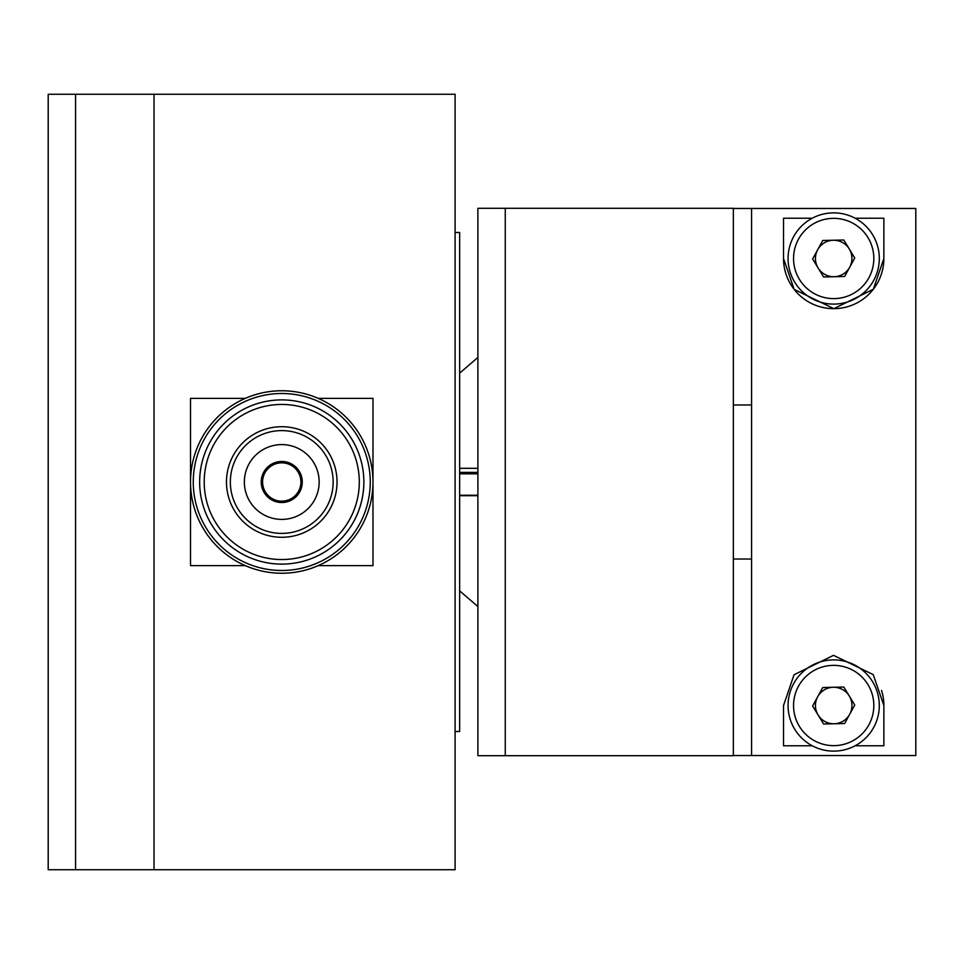<?xml version="1.0" encoding="UTF-8"?>
<svg xmlns="http://www.w3.org/2000/svg" width="964" height="964" viewBox="0 0 964 964"><rect width="100%" height="100%" fill="white"/><g stroke="black" fill="none" stroke-linecap="round" stroke-linejoin="round"><path stroke-width="1.45" d="M455.092 731.519L459.647 731.519L459.647 232.481L455.092 232.481M154.023 94.267L154.023 869.733L154.023 94.267L75.566 94.267L75.566 869.733L75.566 94.267L48.2 94.267L48.2 869.733L455.092 869.733L455.092 94.267L154.023 94.267M318.241 398.385L372.984 398.385L372.984 565.615L318.241 565.615M245.254 565.615L190.523 565.615L190.523 398.385L245.254 398.385M240.699 553.107A82.109 82.109 0 0 0 363.862 482A82.109 82.109 0 0 0 240.699 410.893A82.109 82.109 0 0 0 240.699 553.107M242.976 549.155A77.542 77.542 0 0 0 359.295 482A77.542 77.542 0 0 0 242.976 414.845A77.542 77.542 0 0 0 242.976 549.155A77.542 77.542 0 0 0 359.295 482A77.542 77.542 0 0 0 242.976 414.845A77.542 77.542 0 0 0 242.976 549.155M236.132 561.012A91.231 91.231 0 0 1 236.132 402.988A91.231 91.231 0 0 1 372.984 482A91.231 91.231 0 0 1 236.132 561.012M254.11 529.875A55.285 55.285 0 0 1 254.11 434.125A55.285 55.285 0 0 1 337.038 482A55.285 55.285 0 0 1 254.11 529.875M256.05 526.513A51.393 51.393 0 0 0 333.146 482A51.393 51.393 0 0 0 256.05 437.487A51.393 51.393 0 0 0 256.05 526.513M263.052 514.39A37.403 37.403 0 0 0 319.156 482A37.403 37.403 0 0 0 263.052 449.61A37.403 37.403 0 0 0 263.052 514.39M237.506 558.638A88.495 88.495 0 0 0 370.248 482A88.495 88.495 0 0 0 237.506 405.362A88.495 88.495 0 0 0 237.506 558.638M327.362 402.988A91.231 91.231 0 0 1 327.362 561.012A91.231 91.231 0 0 1 190.523 482A91.231 91.231 0 0 1 327.362 402.988M271.487 499.774A20.521 20.521 0 0 0 302.274 482A20.521 20.521 0 0 0 271.487 464.226A20.521 20.521 0 0 0 271.487 499.774M299.696 475.288A19.16 19.16 0 0 1 278.584 500.894A19.16 19.16 0 0 1 266.968 469.817A19.16 19.16 0 0 1 299.696 475.288M505.269 755.692L505.269 208.308L477.891 208.308L477.891 755.692L505.269 755.692L505.269 208.308L733.339 208.308L733.339 755.692L505.269 755.692M751.583 404.988L733.339 404.988M733.339 559.012L751.583 559.012M733.339 208.465L751.583 208.465L751.583 755.535L733.339 755.535M751.583 755.535L915.8 755.535L915.8 208.465L751.583 208.465M855.128 218.226L883.868 218.226L883.868 258.485L873.336 289.248L833.86 308.661L794.155 289.381L783.515 258.485L783.515 218.226L812.254 218.226M812.254 745.774L783.515 745.774L783.515 705.515L794.047 674.752L833.523 655.339L873.227 674.619L883.868 705.515L883.868 745.774L855.128 745.774M883.868 705.515A50.176 50.176 0 0 0 881.554 690.429M783.515 258.485A50.176 50.176 0 0 0 833.691 308.661A50.176 50.176 0 0 0 883.868 258.485M822.75 687.513L843.813 687.031L854.755 705.033L844.645 723.518L823.581 724L812.628 705.997L822.75 687.513M872.661 681.813A45.609 45.609 0 0 1 834.728 751.113A45.609 45.609 0 0 1 793.673 683.609A45.609 45.609 0 0 1 872.661 681.813M849.694 714.276A18.244 18.244 0 0 0 833.282 687.272A18.244 18.244 0 0 0 818.099 714.999A18.244 18.244 0 0 0 849.694 714.276M477.891 473.818L459.647 473.818M459.647 495.243L477.891 495.243M477.891 495.592L459.647 495.592M459.647 472.396L477.891 472.396M822.75 240.482L843.813 240L854.755 258.003L844.645 276.487L823.581 276.969L812.628 258.967L822.75 240.482M872.661 234.782A45.609 45.609 0 0 1 834.728 304.094A45.609 45.609 0 0 1 793.673 236.59A45.609 45.609 0 0 1 872.661 234.782M849.694 267.245A18.244 18.244 0 0 0 833.282 240.241A18.244 18.244 0 0 0 818.099 267.968A18.244 18.244 0 0 0 849.694 267.245M867.986 684.657A40.139 40.139 0 0 0 798.481 686.235A40.139 40.139 0 0 0 834.607 745.642A40.139 40.139 0 0 0 867.986 684.657M867.986 237.626A40.139 40.139 0 0 0 798.481 239.217A40.139 40.139 0 0 0 834.607 298.611A40.139 40.139 0 0 0 867.986 237.626M477.891 357.451L459.647 373.14M459.647 590.86L477.891 606.549M477.891 468.311L459.647 468.311M477.891 495.689L459.647 495.689"/></g></svg>
